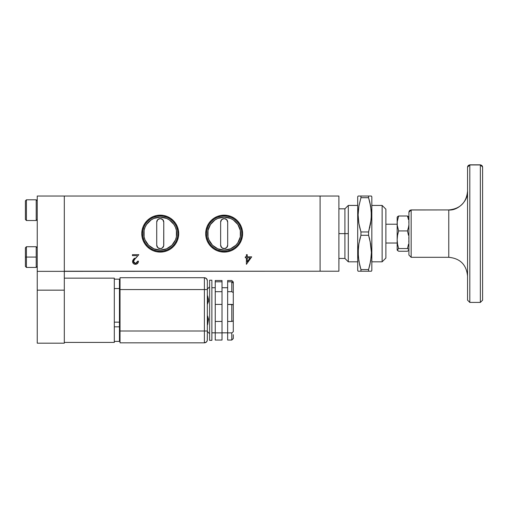 <?xml version="1.0" encoding="UTF-8"?>
<svg xmlns="http://www.w3.org/2000/svg" width="508" height="508" viewBox="0 0 508 508"><rect width="100%" height="100%" fill="white"/><g stroke="black" fill="none" stroke-linecap="round" stroke-linejoin="round"><path stroke-width="0.76" d="M209.607 286.817L207.347 289.084L209.607 286.817M207.347 331.476L209.607 333.737L207.347 331.476M209.607 340.354L211.868 340.354L211.868 280.2L209.607 280.2L209.607 340.354L209.607 280.2L211.868 280.2L211.868 340.354L209.607 340.354M211.868 332.835L215.246 332.835L211.868 332.835M215.246 287.725L211.868 287.725L215.246 287.725M215.246 323.285L215.246 340.049L222.015 340.049L222.015 332.886L215.246 332.886L215.246 340.049L222.015 340.049L222.015 332.886L215.246 332.886L215.246 321.456L222.015 321.456L222.015 304.406L215.246 304.406L215.246 321.456L222.015 321.456L222.015 332.886L222.015 323.285M222.015 332.835L227.654 332.835L222.015 332.835M222.015 304.559L222.015 291.687L222.015 304.406L215.246 304.406L215.246 291.687L222.015 291.687L222.015 280.511L215.246 280.511L222.015 280.511M227.654 287.725L222.015 287.725L227.654 287.725M231.788 304.749L231.788 310.28L231.788 304.749M233.293 321.634L233.293 331.762L231.788 332.886L227.654 332.886L227.654 340.049L231.788 340.049L231.788 332.886L227.654 332.886L227.654 321.456L231.788 321.456L233.293 320.885L233.293 304.711L231.788 304.406L231.788 321.456L233.293 320.885L233.293 331.762L231.788 332.886L231.788 340.049L233.293 338.557L233.293 334.683M227.654 323.285L227.654 340.049L231.788 340.049L233.293 338.557M227.654 304.559L227.654 281.794L231.788 281.794L233.293 283.223L233.293 304.711L227.654 304.406L227.654 321.456L231.788 321.456L231.788 304.406L227.654 304.406L227.654 291.687L231.788 291.687L231.788 281.794L231.788 291.687L233.293 292.602L233.293 283.223L231.788 281.794L227.654 281.794L227.654 291.687L231.788 291.687L233.293 292.602L233.293 320.885M227.654 281.794L227.654 280.511L231.788 280.511L233.293 281.997L233.293 283.039M231.788 315.811L231.788 310.28L231.788 315.811M227.654 280.511L231.788 280.511L233.293 281.997M227.654 321.456L227.654 304.406M222.015 321.456L222.015 281.794L215.246 281.794L215.246 291.687L222.015 291.687M222.015 281.794L215.246 281.794L215.246 280.511M215.246 321.456L215.246 304.406M215.246 304.559L215.246 281.794M371.831 261.817L382.13 261.817L382.13 205.429L371.831 205.429L382.13 205.429L382.13 261.817L385.89 258.058L385.89 209.188L382.13 205.429L385.89 209.188L385.89 258.058L382.13 261.817L371.831 261.817M397.167 224.225L385.89 224.225L397.167 224.225M385.89 243.021L397.167 243.021L385.89 243.021M371.392 271.221L371.831 270.466L371.831 196.78L371.392 196.031L368.573 196.031L368.573 197.695L370.643 206.204L371.392 214.878L370.637 223.488L368.573 231.959L368.573 235.287L370.643 243.796L371.392 252.476L370.637 261.08L368.573 269.551L368.573 271.221L371.202 271.221M358.127 196.031L357.695 196.78L357.695 270.466L358.127 271.221L360.947 271.221L360.947 269.551L358.883 261.08L358.127 252.476L358.877 243.796L360.947 235.287L360.947 231.959L358.883 223.488L358.127 214.878L358.877 206.204L360.947 197.695L360.947 196.031L358.318 196.031M348.298 261.817L357.695 261.817L348.298 261.817L348.298 233.623L348.298 261.817L344.913 258.439L344.913 233.623L344.913 258.439L338.893 258.439M348.298 205.429L348.298 233.623L338.893 233.623L344.913 233.623L344.913 208.813L344.913 233.623L348.298 233.623L348.298 205.429L357.695 205.429L348.298 205.429L344.913 208.813L338.893 208.813M448.767 209.937L411.169 209.982C409.81 210.121 409.061 210.871 408.915 212.23C409.061 210.871 409.81 210.121 411.169 209.982L411.169 257.308L448.767 257.308L448.767 209.937L411.169 209.937L411.169 257.308L448.767 257.308L448.767 209.982C458.064 210.82 468.401 200.495 467.563 191.211C468.401 200.495 458.064 210.82 448.767 209.982L448.767 209.937C460.185 208.826 466.446 202.559 467.563 191.141M480.346 302.419L482.6 300.164L482.6 167.196C482.454 165.837 481.705 165.081 480.346 164.941L480.346 302.419L480.346 164.827L469.817 164.827L469.817 302.419L480.346 302.419L469.817 302.419L469.817 164.941C468.459 165.081 467.703 165.837 467.563 167.196L467.563 300.164L469.817 302.419M224.161 216.027A17.596 17.596 0 0 0 206.566 233.623A17.596 17.596 0 0 0 224.161 251.219L224.161 252.095A18.472 18.472 0 0 1 205.689 233.623A18.472 18.472 0 0 1 224.161 215.151L224.161 216.027L224.161 215.151A18.472 18.472 0 0 1 242.634 233.623A18.472 18.472 0 0 1 224.161 252.095L224.161 251.219A17.596 17.596 0 0 0 241.751 233.623A17.596 17.596 0 0 0 224.161 216.027M160.249 216.027A17.596 17.596 0 0 0 142.653 233.623A17.596 17.596 0 0 0 160.249 251.219L160.249 252.095A18.472 18.472 0 0 1 141.776 233.623A18.472 18.472 0 0 1 160.249 215.151L160.249 216.027L160.249 215.151A18.472 18.472 0 0 1 178.721 233.623A18.472 18.472 0 0 1 160.249 252.095L160.249 251.219A17.596 17.596 0 0 0 177.844 233.623A17.596 17.596 0 0 0 160.249 216.027M338.893 219.526L338.893 200.806L338.893 219.526M338.893 266.516L338.931 258.439L338.893 266.516M240.309 230.41L237.852 224.479L233.305 219.932L230.461 218.408L224.161 217.157A16.466 16.466 0 0 0 208.007 230.41L208.007 236.836A16.466 16.466 0 0 0 224.161 250.088A16.466 16.466 0 0 1 207.696 233.623A16.466 16.466 0 0 1 224.161 217.157A16.466 16.466 0 0 1 240.627 233.623A16.466 16.466 0 0 1 224.161 250.088A16.466 16.466 0 0 0 240.309 236.836L240.309 230.41A16.466 16.466 0 0 0 224.161 217.157L217.856 218.408L215.011 219.932L210.471 224.479L208.007 230.41M176.397 230.41L175.463 227.324L173.939 224.479L169.399 219.932L166.548 218.408L160.249 217.157A16.466 16.466 0 0 0 144.101 230.41L144.101 236.836A16.466 16.466 0 0 0 160.249 250.088A16.466 16.466 0 0 1 143.783 233.623A16.466 16.466 0 0 1 160.249 217.157A16.466 16.466 0 0 1 176.714 233.623A16.466 16.466 0 0 1 160.249 250.088A16.466 16.466 0 0 0 176.397 236.836L176.397 230.41A16.466 16.466 0 0 0 160.249 217.157L153.949 218.408L151.098 219.932L146.558 224.479L145.034 227.324L144.101 230.41M36.208 267.443L37.243 266.408L36.208 267.443L36.208 257.08L36.208 267.443L26.435 267.443L26.435 257.08L26.435 267.443L25.4 266.408L25.4 257.08L25.4 266.408M36.208 246.723L36.208 257.08L25.4 257.08L25.4 247.758L25.4 257.08L26.435 257.08L26.435 246.723L26.435 257.08L36.208 257.08L36.208 246.723L37.243 247.758L36.208 246.723L26.435 246.723L25.4 247.758M36.208 220.523L37.243 219.488L36.208 220.523L36.208 199.803L36.208 220.523L26.435 220.523L36.208 220.523M37.243 200.838L36.208 199.803L26.435 199.803L26.435 220.523L26.435 199.803L25.4 200.838L25.4 219.488L26.435 220.523L25.4 219.488L25.4 200.838L26.435 199.803L36.208 199.803L37.243 200.838M220.637 245.135L221.666 247.631L224.161 248.66A3.524 3.524 0 0 0 227.686 245.135A3.524 3.524 0 0 1 224.161 248.66A3.524 3.524 0 0 1 220.637 245.135L220.637 222.11A3.524 3.524 0 0 1 224.161 218.586A3.524 3.524 0 0 1 227.686 222.11L227.686 245.135L227.686 222.11A3.524 3.524 0 0 0 224.161 218.586A3.524 3.524 0 0 0 220.637 222.11L220.637 245.135A3.524 3.524 0 0 0 224.161 248.66L226.651 247.631L227.686 245.135M156.724 245.135L157.759 247.631L160.249 248.66A3.524 3.524 0 0 0 163.773 245.135A3.524 3.524 0 0 1 160.249 248.66A3.524 3.524 0 0 1 156.724 245.135L156.724 222.11A3.524 3.524 0 0 1 160.249 218.586A3.524 3.524 0 0 1 163.773 222.11A3.524 3.524 0 0 0 160.249 218.586A3.524 3.524 0 0 0 156.724 222.11L156.724 245.135A3.524 3.524 0 0 0 160.249 248.66L162.204 248.069L163.703 245.828L163.773 222.11L163.773 245.135M208.534 299.593L208.534 301.288L207.347 304.521L207.645 295.878L208.534 299.593L208.534 300.965L207.645 303.263L207.645 295.878L208.534 299.593M208.534 319.265L207.645 324.682L208.534 319.265L207.645 316.033L208.534 319.596L207.645 317.297L207.645 324.682L207.347 317.297L207.645 316.033L208.534 319.265M207.347 339.877C207.162 341.668 206.172 342.652 204.387 342.843C206.172 342.652 207.162 341.668 207.347 339.877L207.347 331L207.289 340.455L206.483 341.973L204.387 342.843L204.387 331L207.347 331L207.347 289.56L207.347 331L204.387 331L204.387 342.843L120.021 342.843L204.387 342.843M207.347 280.676L207.347 289.56L207.347 280.676C207.162 278.892 206.172 277.908 204.387 277.717C206.172 277.908 207.162 278.892 207.347 280.676L206.483 278.581L204.387 277.717L204.387 289.56L207.347 289.56L204.387 289.56L204.387 331L120.021 331L120.021 289.56L204.387 289.56L204.387 277.717L120.021 277.717L204.387 277.717M120.021 277.717L120.021 289.56L204.387 289.56L204.387 331L120.021 331L120.021 342.843L120.021 279.711L119.456 279.152L120.021 279.718L120.021 277.717M119.672 279.19L119.456 288.55L120.021 288.55L119.456 288.55L119.456 322.161L120.021 321.596M119.456 279.152L114.306 279.152L119.456 279.152L119.456 288.55L114.306 288.55L119.456 288.55L119.456 322.161L114.306 322.161L119.456 322.161L119.456 326.822L120.021 326.822L119.456 326.822L119.456 341.408L120.021 340.843M119.456 341.408L114.306 341.408L119.456 341.408L119.456 326.822L114.306 326.822L119.456 326.822L119.456 322.161M247.244 257.81L247.244 261.893L250.044 257.81L247.244 257.81L250.044 257.81L247.244 261.893L247.244 257.81M163.773 222.11L162.738 219.621L160.249 218.586L157.759 219.621L156.724 222.11M227.686 222.11L226.651 219.621L224.161 218.586L221.666 219.621L220.637 222.11M114.306 342.424L114.306 278.136L64.306 278.136L114.306 278.136L114.306 342.424L64.306 342.424L114.306 342.424M64.306 272.783L64.306 343.173L37.243 343.173L37.243 290.151L64.306 290.151L64.306 343.173L37.243 343.173L37.243 271.355L64.306 271.355L64.306 290.151L37.243 290.151L37.243 272.783M37.243 271.355L37.243 196.031L64.306 196.031L64.306 271.355L37.243 271.355L37.243 196.031L64.306 196.031L64.306 271.221L320.097 271.221L64.306 271.355M163.684 216.37L166.98 217.367M176.505 226.892L177.508 230.194M177.508 237.058L176.505 240.354M166.98 249.879L163.684 250.882M156.813 250.882L153.518 249.879M143.993 240.354L142.996 237.058M142.996 230.194L143.993 226.892M153.518 217.367L156.813 216.37M144.101 236.836L145.034 239.928L148.603 245.269L153.949 248.837L160.249 250.088L166.548 248.837L171.894 245.269L175.463 239.928L176.397 236.836M227.59 216.37L230.892 217.367M240.411 226.892L241.414 230.194M241.414 237.058L240.411 240.354M230.892 249.879L227.59 250.882M220.726 250.882L217.424 249.879M207.905 240.354L206.902 237.058M206.902 230.194L207.905 226.892M217.424 217.367L220.726 216.37M208.007 236.836L208.947 239.928L212.515 245.269L217.856 248.837L224.161 250.088L230.461 248.837L235.801 245.269L237.852 242.773L240.309 236.836M132.448 255.638L136.823 255.638L132.448 255.638L132.448 254.679L138.836 254.679L132.448 254.679L132.448 255.638L132.448 254.679L138.836 254.679L133.585 260.598L133.661 262.369L135.452 263.354L133.413 261.449L133.534 262.109M133.502 262.02L134.341 263.055L135.877 263.315L136.995 262.738L137.63 261.182L135.858 263.322M135.064 263.322L136.665 263.011L137.63 261.182L138.474 261.182L138.106 262.693L137.058 263.849M138.411 261.791L137.935 262.985L136.601 264.09L134.855 264.274L133.598 263.716L132.779 262.611L132.607 261.029L134.468 258.153L132.569 261.525C132.728 263.258 133.674 264.185 135.407 264.319C137.293 264.135 138.316 263.093 138.474 261.182L137.63 261.182L138.474 261.182L138.36 262.026M132.982 259.994L134.468 258.153M482.6 300.057L482.6 167.272M247.244 254.679L246.399 254.679L247.244 254.679L247.244 256.845L247.244 254.679L246.399 254.679L246.399 256.845L245.32 256.845L245.32 257.81L246.399 257.81L246.399 264.319L251.701 256.845L247.244 256.845L251.701 256.845L246.399 264.319L246.399 257.81L245.32 257.81L245.32 256.845L246.399 256.845L246.399 254.679M133.42 261.639L134.893 258.883M134.595 259.201L133.617 260.521M133.572 262.198L133.452 261.83M137.922 262.998L138.246 262.382M136.601 264.09L136.074 264.249M136.315 264.192L134.074 264.02M134.315 264.128L133.35 263.481M133.394 263.525L132.944 262.934M132.683 262.331L132.588 261.836M133.039 263.093L132.607 261.029L134.131 258.515M469.817 164.827L467.563 167.196C467.703 165.837 468.459 165.081 469.817 164.941L480.346 164.941C481.705 165.081 482.454 165.837 482.6 167.196L482.6 174.225M320.097 196.031L64.306 196.031L320.097 196.031L320.097 271.221L320.097 196.031M138.836 254.679L135.192 258.566M133.782 260.217L133.426 261.233M132.607 261.029L132.728 260.547M224.161 252.095L220.555 251.739L217.087 250.692L213.893 248.984L211.099 246.685L208.801 243.884L207.093 240.69L206.038 237.23L205.689 233.623L206.038 230.022L207.093 226.555L208.801 223.361L211.099 220.561L213.893 218.262L217.087 216.56L220.555 215.506L224.161 215.151L227.762 215.506L231.229 216.56L234.423 218.262L237.223 220.561L239.516 223.361L241.224 226.555L242.278 230.022L242.634 233.623L242.278 237.23L241.224 240.69L239.516 243.884L237.223 246.685L234.423 248.984L231.229 250.692L227.762 251.739L224.161 252.095M160.249 252.095L156.648 251.739L153.181 250.692L149.987 248.984L147.187 246.685L144.888 243.884L143.18 240.69L142.132 237.23L141.776 233.623L142.132 230.022L143.18 226.555L144.888 223.361L147.187 220.561L149.987 218.262L153.181 216.56L156.648 215.506L160.249 215.151L163.855 215.506L167.316 216.56L170.51 218.262L173.311 220.561L175.609 223.361L177.317 226.555L178.365 230.022L178.721 233.623L178.365 237.23L177.317 240.69L175.609 243.884L173.311 246.685L170.51 248.984L167.316 250.692L163.855 251.739L160.249 252.095M251.701 256.845L246.399 264.319M245.32 257.81L245.32 256.845M320.173 271.221L338.893 271.221L320.173 271.221M320.173 196.031L338.893 196.031L338.893 271.221L338.893 196.031L320.173 196.031M467.563 167.272L467.563 300.057M411.169 209.937L408.915 212.198L408.915 255.054L411.169 257.308M408.915 212.23L408.915 255.016M408.819 250.241L407.448 251.25L398.634 251.25L407.448 251.25L408.819 250.241M408.813 249.561L408.521 249.225L408.813 249.561M407.448 248.558L408.521 249.225L407.448 248.558L398.634 248.558L407.448 248.558L408.521 244.202L407.448 248.558M408.813 241.986L408.915 239.744L408.813 241.986M408.813 237.503L408.915 239.744L408.813 237.503M407.448 230.93L408.521 235.293L407.448 230.93L398.634 230.93L407.448 230.93L408.521 227.241L407.448 230.93M408.813 225.361L408.521 227.241L408.813 225.361M408.813 221.564L408.915 223.463L408.813 221.564M407.448 215.995L408.521 219.691L407.448 215.995L398.634 215.995L407.448 215.995L408.521 216.662L407.448 215.995M408.915 217.176L408.521 216.662L408.813 217.684M357.695 196.78L357.695 270.466M398.634 251.25L397.167 249.904L398.634 248.558L397.561 244.202L397.167 239.744L397.561 235.293L398.634 230.93L397.269 225.361L397.269 221.564L398.634 215.995L397.167 217.176L397.167 250.069L398.634 248.558L397.561 244.202L397.167 239.744L397.561 235.293L398.634 230.93L397.269 225.361L397.269 221.564L398.634 215.995L397.77 216.497L397.167 217.176L397.167 249.904M358.127 271.221L368.573 271.221L368.573 269.551L360.947 269.551L360.947 271.221L370.643 271.221M368.573 235.287L368.573 231.959L360.947 231.959L360.947 235.287L368.573 235.287L369.754 239.522L368.573 235.287L360.947 235.287L359.454 240.862M359.658 227.254L360.947 231.959L368.573 231.959L371.202 219.202L371.208 210.522L369.748 201.917L370.643 206.178L368.573 197.695L368.573 196.031L360.947 196.031L360.947 197.695L368.573 197.695L369.754 201.93L368.573 197.695L360.947 197.695L358.877 206.184L360.947 197.695L358.877 206.204L358.318 210.522L358.127 214.878L358.692 222.32M359.651 264.827L358.324 256.8L358.318 248.12L358.877 243.796L360.947 235.287M360.763 268.942L359.626 264.731M360.343 237.35L359.772 239.509M397.847 250.8L397.167 250.069M369.754 227.73L369.894 227.139M358.686 222.256L358.877 223.45M359.626 227.139L359.772 227.724M370.065 240.862L371.392 252.476L371.202 256.8L369.894 264.731M370.643 261.068L370.84 259.848M369.875 264.827L368.573 269.551L360.947 269.551M359.772 227.736L358.883 223.488M371.392 196.031L358.883 196.031M397.167 249.555L397.167 249.955M369.754 227.724L369.868 227.235M369.748 239.509L369.183 237.35M370.643 261.048L370.815 259.994M368.573 269.551L368.764 268.942M369.754 271.221L368.573 271.221M371.831 196.78L371.831 270.466M480.346 164.827L482.6 167.081M448.767 257.308C460.185 258.426 466.446 264.687 467.563 276.104"/></g></svg>
